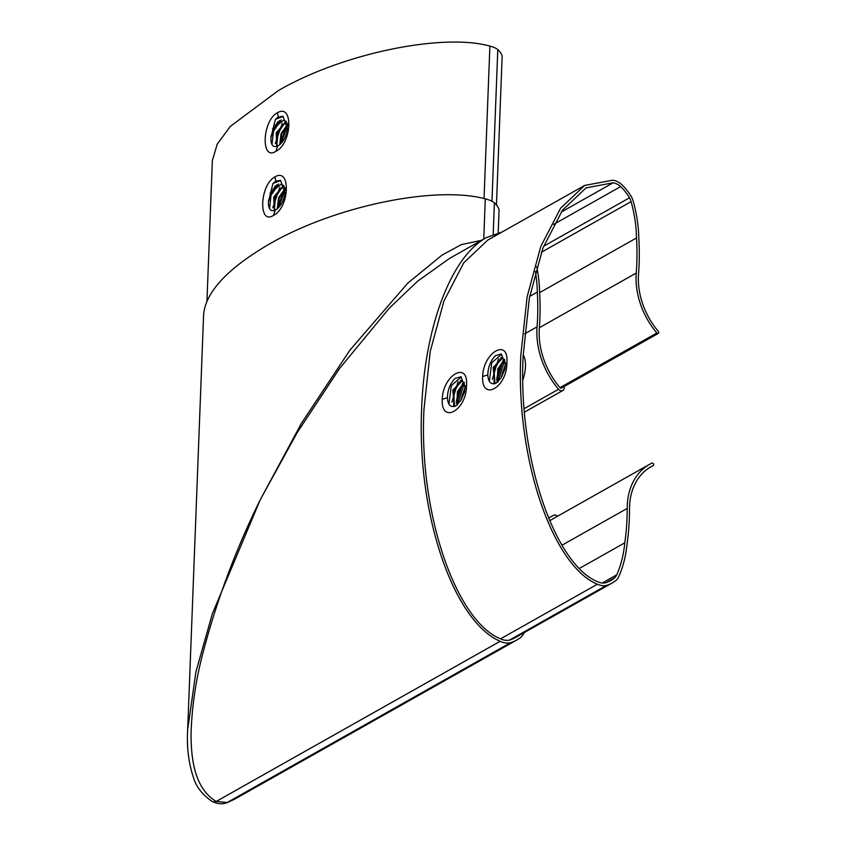 <?xml version="1.0" encoding="UTF-8"?>
<svg xmlns="http://www.w3.org/2000/svg" width="846" height="846" viewBox="0 0 846 846"><rect width="100%" height="100%" fill="white"/><g stroke="black" fill="none" stroke-linecap="round" stroke-linejoin="round"><path stroke-width="1.27" d="M506.891 362.807C507.114 387.521 481.395 401.977 482.643 376.491C483.32 352.073 509.038 337.617 506.891 362.807L505.485 364.52L501.318 353.988L495.492 355.627C490.627 360.565 488.057 367.005 487.782 374.947C488.343 382.35 491.135 385.078 496.147 383.132L501.075 377.887L504.903 369.364L505.485 364.52M624.792 542.825A124.743 94.001 -119.4 0 1 616.766 574.815A20.664 15.577 -119.4 0 1 614.968 577.617A46.646 35.151 -119.4 0 1 610.78 580.546A46.646 35.151 -119.4 0 1 605.429 582.831A16.222 12.225 -119.4 0 1 597.826 581.762C555.42 565.34 517.752 458.976 523.156 355.69L529.374 297.982L542.942 248.005L562.516 210.199L586.045 187.886L613.16 182.789A16.222 12.225 -119.4 0 1 620.657 186.596A46.646 35.151 -119.4 0 1 629.561 197.763A20.664 15.577 -119.4 0 1 631.095 201.644A124.743 94.001 -119.4 0 1 636.499 237.969A248.766 187.452 -119.4 0 1 636.245 273.068A68.23 51.416 60.6 0 0 656.877 332.996A1.406 1.058 60.6 0 0 658.325 331.378A65.406 49.29 -119.4 0 1 638.55 273.924A251.59 189.578 60.6 0 0 638.815 238.498A127.566 96.127 60.6 0 0 633.273 201.38A23.487 17.703 60.6 0 0 631.433 196.748A49.459 37.277 60.6 0 0 621.821 184.682A19.046 14.35 60.6 0 0 612.959 180.156L584.66 185.433L560.602 208.222L540.774 246.482L527.111 296.861L520.84 354.939C515.584 458.744 552.734 566.186 597.435 584.205A19.046 14.35 60.6 0 0 606.434 585.443A49.459 37.277 60.6 0 0 612.166 583A49.459 37.277 60.6 0 0 616.713 579.806A23.487 17.703 60.6 0 0 618.86 576.464A127.566 96.127 60.6 0 0 627.087 543.788A251.59 189.578 60.6 0 0 629.509 509.059A65.406 49.29 -119.4 0 1 650.997 466.759A65.406 49.29 -119.4 0 1 653.175 465.628A1.406 1.058 60.6 0 0 651.885 463.122A68.23 51.416 60.6 0 0 649.612 464.306A68.23 51.416 60.6 0 0 627.203 508.425A248.766 187.452 -119.4 0 1 624.792 542.825L579.542 568.343M612.166 583L515.288 637.641A49.459 37.277 -119.4 0 1 509.546 640.084A19.046 14.35 -119.4 0 1 500.546 638.846C455.857 620.827 418.696 513.385 423.962 409.591L430.223 351.502L443.896 301.123L463.714 262.863L487.782 240.074L584.66 185.433M466.495 385.596C466.706 410.31 440.988 424.766 442.236 399.28C442.923 374.863 468.642 360.407 466.495 385.596L465.089 387.309L460.922 376.777L455.085 378.416C450.231 383.354 447.661 389.795 447.386 397.736C447.946 405.128 450.738 407.857 455.751 405.921L460.679 400.676L464.507 392.153L465.089 387.309M535.381 271.46A121.93 91.876 -119.4 0 1 537.305 292.092A245.943 185.337 -119.4 0 1 537.062 326.852A71.043 53.541 60.6 0 0 558.55 389.266A4.23 3.183 60.6 0 0 562.802 390.514A4.23 3.183 60.6 0 0 564.039 386.59M537.305 292.092L529.67 296.396M557.514 516.261A4.23 3.183 60.6 0 0 553.707 515.267A71.043 53.541 60.6 0 0 551.349 516.494A71.043 53.541 60.6 0 0 548.589 518.207M502.048 232.026L486.387 237.62C451.13 256.698 424.438 327.307 421.646 408.84C416.74 513.268 453.192 621.186 500.155 641.289A21.869 16.476 60.6 0 0 510.55 642.706A52.283 39.392 60.6 0 0 516.673 640.094A52.283 39.392 60.6 0 0 521.58 636.636A26.311 19.828 60.6 0 0 524.086 632.766A130.39 98.252 60.6 0 0 524.139 632.649M510.55 642.706L227.172 802.537L235.378 798.751M486.387 237.62L449.501 258.421L417.512 281.274L389.192 308.272L339.595 368.433L297.083 432.792L260.177 499.912C235.347 550.418 216.142 601.94 202.554 654.476C195.69 680.893 191.862 707.235 191.059 733.493C191.016 758.693 194.379 788.229 216.185 801.458L227.172 802.537M658.294 333.419L561.416 388.06A1.406 1.058 -119.4 0 1 559.999 387.648A68.23 51.416 -119.4 0 1 539.357 327.709A248.766 187.452 60.6 0 0 539.621 292.621A124.743 94.001 60.6 0 0 536.724 266.67M549.699 520.85A68.23 51.416 -119.4 0 1 552.734 518.947L649.612 464.306M636.499 237.969L539.621 292.621M631.095 201.644L541.377 252.256M629.561 197.763L543.608 246.249M620.657 186.596L553.644 224.391M614.968 577.617L606.117 582.608M616.766 574.815L602.236 583M606.434 585.443L509.546 640.084M463.587 382.445A25.38 12.923 -72.1 0 0 456.29 402.421M464.972 389.023A16.92 8.608 -72.1 0 0 461.356 398.804L465.057 387.838M522.87 379.896A25.38 12.923 -72.1 0 0 523.198 354.654M503.983 359.656A25.38 12.923 -72.1 0 0 496.687 379.632M505.369 366.233A16.92 8.608 -72.1 0 0 501.752 376.026L505.464 365.049M502.862 357.71L493.831 367.587L494.984 383.672M504.745 359.783L498.41 369.226L497.829 382.001M505.432 365.43L501.815 376.766M501.118 377.845L505.496 364.171M497.385 382.36L497.776 369.004L504.533 359.36M494.656 383.767L493.197 367.375L502.545 357.583L505.506 363.156M505.062 368.539L501.075 377.887M462.466 380.499L453.435 390.376L454.577 406.45M464.338 382.572L458.003 392.005L457.422 404.79M465.036 388.219L461.408 399.545M460.71 400.623L465.099 386.96M456.977 405.149L457.369 391.793L464.126 382.149M454.26 406.545L452.8 390.165L462.149 380.372L465.11 385.935M464.666 391.317L460.679 400.676M501.689 354.125L491.738 362.807L489.316 381.271M501.213 357.467L494.54 369.12L494.032 383.111M504.808 359.941L498.083 381.779M496.919 380.837L503.106 360.28M492.298 379.357L498.484 358.789M461.282 376.914L451.33 385.596L448.919 404.06M460.816 380.256L454.143 391.91L453.636 405.89M464.412 382.73L457.686 404.557M456.512 403.627L462.709 383.058M451.901 402.146L458.077 381.578M275.912 151.286C260.621 161.47 262.154 120.671 277.393 112.793C293.594 102.905 292.06 143.714 275.912 151.286L277.668 146.051C282.606 143.186 285.927 137.56 287.619 129.174L282.987 116.304L278.281 117.002L275.405 119.339L270.879 137.729C270.794 145.036 273.057 147.817 277.668 146.051M206.963 300.88L212.346 160.666L217.189 144.211L230.324 126.392L278.239 90.659C342.651 53.213 442.828 32.878 489.887 46.096A19.046 7.921 2.2 0 1 497.786 49.565A49.459 20.579 2.2 0 1 502.164 55.921A23.487 9.771 2.2 0 1 502.154 56.122A23.487 9.771 2.2 0 1 502.143 56.312M273.448 215.402C258.157 225.586 259.69 184.777 274.929 176.909C291.13 167.022 289.596 207.82 273.448 215.402L275.204 210.168C280.142 207.302 283.463 201.676 285.155 193.29L280.523 180.42L275.817 181.118L272.941 183.455L268.415 201.845C268.33 209.152 270.593 211.923 275.204 210.168M493.186 234.416L494.392 202.86A52.283 21.753 2.2 0 1 499.066 209.681A26.311 10.945 2.2 0 1 499.066 209.977A26.311 10.945 2.2 0 1 499.045 210.263M499.066 209.977L498.188 232.819L499.066 209.681M481.712 240.253L461.313 244.631L442.204 254.984L407.867 283.04L349.948 350.096L301.472 423.233L260.177 499.912L212.357 613.762L195.934 671.756L187.675 729.601L203.622 314.31C205.832 291.627 227.965 268.087 270.022 243.659C335.122 206.16 435.066 185.359 485.287 198.842A21.869 9.095 2.2 0 1 494.392 202.86M491.96 201.295L497.786 49.565M502.154 56.122L496.443 204.975L502.164 55.921M275.775 186.86L276.959 184.671M278.239 122.755L279.423 120.566M287.767 124.796L281.707 133.837L280.238 144.243M286.382 121.538L276.885 132.896L277.086 146.295M284.341 119.963L275.69 124.848L270.879 137.729M272.549 128.93L284.023 119.846L287.693 123.992M276.769 146.4L276.198 132.822L286.128 121.232M279.719 144.698L281.062 133.636L287.714 124.151M284.753 138.12L286.984 132.23M285.303 188.912L279.243 197.953L277.774 208.359M283.918 185.644L274.421 197.012L274.622 210.411M281.877 184.068L273.226 188.965L268.415 201.845M270.086 193.047L281.559 183.952L285.229 188.108M274.305 210.517L273.734 196.928L283.664 185.348M277.255 208.814L278.598 197.753L285.25 188.267M282.289 202.226L284.52 196.346M287.799 125.356L280.883 143.619M285.832 121.306L278.059 132.949L276.653 146.295M281.21 119.815L273.501 131.289L271.978 144.581M283.241 116.399L275.405 119.339M270.953 136.248L277.636 121.813M275.214 143.661L282.257 123.315M279.793 144.634L286.879 124.796M285.335 189.462L278.419 207.735M283.368 185.422L275.595 197.065L274.189 210.411M278.757 183.931L271.037 195.405L269.514 208.687M280.777 180.515L272.941 183.455M268.489 200.365L275.183 185.93M272.75 207.778L279.793 187.431M277.329 208.751L284.415 188.912M500.155 641.289L216.185 801.458A11.284 6.134 119.9 0 1 212.156 801.458C202.554 794.838 196.399 787.087 193.692 778.204C188.637 763.473 186.628 747.272 187.675 729.601M597.435 584.205L500.546 638.846M558.55 389.266L524.213 408.629M537.062 326.852L524.531 333.916M656.877 332.996L559.999 387.648M636.245 273.068L539.357 327.709M613.16 182.789L561.162 212.124M627.203 508.425L561.998 545.205M653.175 465.628L648.914 468.039M487.782 374.947L482.643 376.491M442.236 399.28L447.386 397.736M484.039 198.546L489.887 46.096M483.743 239.111L485.287 198.842M278.281 117.002L277.393 112.793M274.929 176.909L275.817 181.118M524.499 412.118L562.802 390.514M548.536 518.08L551.349 516.494M235.368 798.761L516.673 640.094M648.893 468.05L653.218 465.607M226.696 802.822C222.223 804.419 217.38 803.964 212.156 801.458M234.257 799.375L226.791 802.791"/></g></svg>
